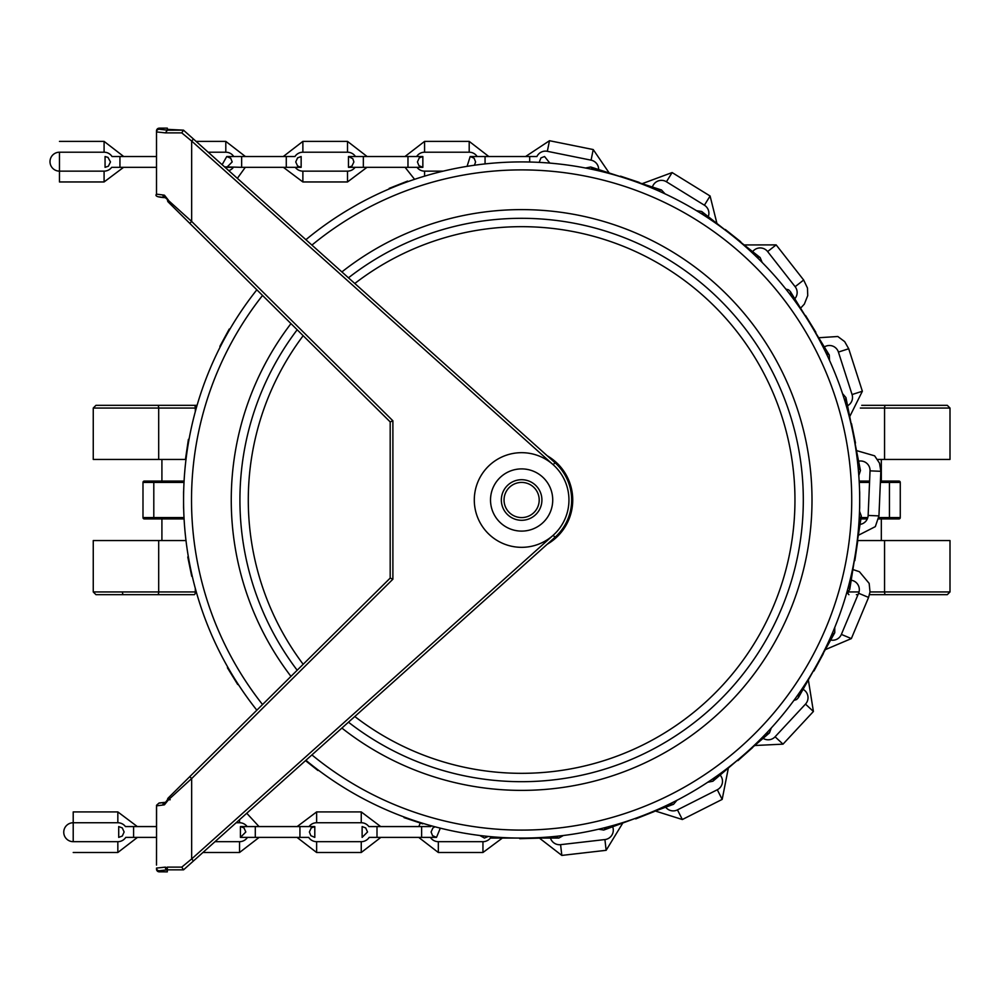 <?xml version="1.0" encoding="UTF-8"?>
<svg xmlns="http://www.w3.org/2000/svg" width="1000" height="1000" viewBox="0 0 1000 1000"><rect width="100%" height="100%" fill="white"/><g stroke="black" fill="none" stroke-linecap="round" stroke-linejoin="round"><path stroke-width="1.5" d="M856.375 594.663L858 594.663M885.588 594.663L947.3 594.663L950 591.95L884.562 591.95A2.7 1.037 90 0 0 885.588 594.663L869.5 594.663M196.3 591.95L195.312 591.95A2.7 1.037 90 0 1 194.288 594.663L95.95 594.663L93.25 591.95L95.95 594.663M186.875 594.663L119.262 594.663M119.262 405.337L197.075 405.337L95.95 405.337L93.25 408.05L196.3 408.05M848.275 405.337L847.487 405.337M885.588 405.337A2.7 1.037 90 0 0 884.562 408.05L950 408.05L947.3 405.337L861.737 405.337L923.988 405.337M539.2 500A17.575 17.575 0 0 1 512.837 515.225A17.575 17.575 0 0 1 512.837 484.775A17.575 17.575 0 0 1 539.2 500M541.912 500A20.288 20.288 0 0 0 521.625 479.712A20.288 20.288 0 0 0 501.337 500A20.288 20.288 0 0 0 521.625 520.288A20.288 20.288 0 0 0 541.912 500M857.475 540.562L950 540.562L950 591.95L947.3 594.663M95.95 405.337L93.25 408.05L93.25 459.438L186 459.438M183.675 490.838A13.525 13.525 0 0 0 183.55 492.675L183.55 507.325A13.525 13.525 0 0 0 183.675 509.162M859.562 509.188A13.525 13.525 0 0 0 859.688 507.35L859.688 492.65A13.525 13.525 0 0 0 859.562 490.812M184.088 481.062L144.338 481.062A1.35 1.35 0 0 0 142.988 482.425L142.988 517.575A1.35 1.35 0 0 0 144.338 518.938A1.35 1.35 0 0 1 142.988 517.575A1.35 1.35 0 0 0 144.338 518.938L153.8 518.938L144.338 518.938M144.338 481.062L153.8 481.062L153.8 482.425L184.013 482.425M184.013 517.575L153.8 517.575L153.8 518.938L184.088 518.938M880.425 481.062L898.913 481.062A1.35 1.35 0 0 1 900.263 482.425L900.263 517.575L878.8 517.575M869.6 481.062L859.163 481.062M860.913 518.938L867.312 518.938M878.587 518.938L898.913 518.938A1.35 1.35 0 0 0 900.263 517.575M898.913 518.938L889.438 518.938L889.438 482.425L900.263 482.425A1.35 1.35 0 0 0 898.913 481.062M877.613 459.438L950 459.438L950 408.05L947.3 405.337M195.312 588.413L195.312 591.95L93.25 591.95L93.25 540.562L186 540.562M237.362 178.337L245.275 167.338L283.4 167.338L302.875 181.962L302.875 171.137A9.463 9.463 0 0 1 295.287 167.338L301.15 167.338L301.15 156.525L297.562 157.887L295.738 161.938L297.575 165.987L301.15 167.338L286.275 167.338L286.275 156.525L294.938 156.525A9.463 9.463 0 0 1 302.875 152.213L302.875 141.387L283.263 156.525L245.413 156.525L225.8 141.387L225.8 152.213A9.463 9.463 0 0 1 233.738 156.525L226.775 156.525L230.725 158.238L232.188 161.938L226.775 167.338L233.375 167.338A9.463 9.463 0 0 1 228.775 170.662M407.975 167.338L407.975 156.525L363.35 156.525L363.35 167.338L422.85 167.338L418.9 165.625L417.438 161.938L419.275 157.875L422.85 156.525L416.637 156.525A9.463 9.463 0 0 1 424.575 152.213L424.575 141.387L404.963 156.525L367.113 156.525L347.5 141.387L347.5 152.213A9.463 9.463 0 0 1 355.438 156.525L348.475 156.525L348.475 167.338L355.087 167.338A9.463 9.463 0 0 1 347.5 171.137L347.5 181.962L366.975 167.338M104.087 171.137A9.463 9.463 0 0 0 111.675 167.338L156.525 167.338L123.562 167.338L104.087 181.962L104.087 171.137L59.462 171.137L59.462 181.962L59.462 152.213A9.463 9.463 0 0 0 50 161.675A9.463 9.463 0 0 0 59.462 171.137M119.938 167.338L119.938 156.525L112.025 156.525A9.463 9.463 0 0 0 104.087 152.213L104.087 141.387L123.713 156.525L156.525 156.525L156.512 131.925L165.4 132.875L167.4 130.175L159.213 129.225A2.7 2.7 180 0 0 156.512 131.925L156.512 194.15L162.7 194.938L163.525 197.35L165.475 197.675M467.075 166.363L470.188 156.525L477.15 156.525A9.463 9.463 0 0 0 469.2 152.213L469.2 141.387L488.825 156.525L525.588 156.525L549.487 140.712L547.337 151.312A9.463 9.463 0 0 0 536.912 156.525L470.188 156.525L474.137 158.238L475.588 161.938L474.462 165.238M407.975 156.525L422.85 156.525L422.85 167.338L417 167.338A9.463 9.463 0 0 0 424.575 171.137L424.575 176.163M73.213 822.75A9.463 9.463 0 0 0 63.75 832.212A9.463 9.463 0 0 0 73.213 841.675L73.213 811.925L73.213 822.75L117.837 822.75L117.837 811.925L137.325 826.575M137.45 837.387L117.837 852.5L117.837 841.675A9.463 9.463 0 0 0 125.763 837.387L156.55 837.387M133.588 837.387L133.588 826.575L125.438 826.575A9.463 9.463 0 0 0 117.837 822.75M239.537 819.712L239.537 822.75A9.463 9.463 0 0 1 247.15 826.575L240.425 826.575L240.425 837.387L247.463 837.387A9.463 9.463 0 0 1 239.537 841.675L239.537 852.5L202.913 852.5M440.312 828.15L436.5 837.387L430.4 837.387A9.463 9.463 0 0 0 438.325 841.675L438.325 852.5L418.713 837.387L380.863 837.387L361.25 852.5L361.25 841.675A9.463 9.463 0 0 0 369.175 837.387L436.5 837.387L432.55 835.675L431.087 831.988L432.925 827.925L435.012 826.787M377 837.387L377 826.575L368.85 826.575A9.463 9.463 0 0 0 361.25 822.75L361.25 811.925L380.725 826.575L418.837 826.575L420.25 823.012M297.137 826.575L316.625 811.925L316.625 822.75A9.463 9.463 0 0 0 309.025 826.575L314.8 826.575L311.225 827.925L309.387 831.988L310.837 835.675L314.8 837.387L314.8 826.575L299.925 826.575L299.925 837.387L308.7 837.387A9.463 9.463 0 0 0 316.625 841.675L316.625 852.5L297.013 837.387M521.625 468.9A31.1 31.1 0 0 0 494.688 515.55A31.1 31.1 0 0 0 548.562 515.55A31.1 31.1 0 0 0 521.625 468.9M521.625 452.675A47.325 47.325 0 0 0 480.637 523.663A47.325 47.325 0 0 0 562.612 523.663A47.325 47.325 0 0 0 521.625 452.675M170.2 799.737L168.412 799.837A2.7 1.438 -134.7 0 1 168.287 797.925L390.188 578.088L189.762 776.65L191.663 778.562L392.887 579.212L392.887 420.788L390.188 421.912L189.762 223.35L191.663 221.438L165.325 197.675A2.7 2.188 93.3 0 0 165.438 197.675M167.5 200.3A2.7 2.7 0 0 0 168.287 202.075A2.7 1.438 -45.3 0 1 168.412 200.162L164.475 195.225L163.287 194.975A2.7 2.188 93.3 0 0 165.325 197.675L165.263 197.662M165.438 802.325A2.7 2.188 86.7 0 0 163.287 805.025L164.475 804.775L168.412 799.837L191.663 778.562L191.663 858.938L181.762 867.125L183.55 869.837L193.475 860.95L191.663 858.938L553.188 535.262L555 537.275A50.038 50.038 0 0 0 555 462.725L193.475 139.05L191.663 141.062L553.188 464.738L555 462.725M165.263 802.337L165.588 802.262A2.7 2.025 68.7 0 0 164.475 804.775M156.537 805.45A2.7 2.7 0 0 0 156.512 805.85L162.7 805.062L163.525 802.65L165.475 802.325M165.062 802.35L159.1 802.975L156.575 805.238L156.512 865.1M165.3 867.138L156.512 868.075A2.7 2.7 180 0 0 159.213 870.775L167.325 869.837A2.7 2.025 -92.8 0 1 165.3 867.138L167.325 867.8L167.325 867.125L167.325 871.862L159.213 871.825A2.7 2.7 180 0 1 156.512 869.125M392.887 579.212L390.188 578.088L390.188 421.912L168.287 202.075M133.588 826.575L156.512 826.575L156.512 806.988M167.325 867.8L167.325 869.837L183.487 869.837M165.4 132.875L181.762 132.875L183.487 130.162L167.4 130.175M193.475 860.95L555 537.275M193.475 139.05L183.487 130.162M181.762 132.875L191.663 141.062L191.663 221.438L392.887 420.788M159.213 129.225L159.213 128.138L156.512 130.838L156.512 131.925M156.512 193.012L156.512 188.988M156.512 130.875A2.7 2.7 180 0 1 159.213 128.175L167.325 128.138L167.325 129.338L183.55 130.162L167.475 130.162M119.938 156.525L156.525 156.525L156.512 134.9M156.512 826.575L156.512 811.012M262.538 704.55A330.087 330.087 0 0 1 262.538 295.45M311.913 245.087A330.087 330.087 0 0 1 762.463 274.25A330.087 330.087 0 0 1 762.463 725.75A330.087 330.087 0 0 1 311.913 754.912M290.963 676.388A290.375 290.375 0 0 1 290.963 323.612M341.887 271.925A290.375 290.375 0 0 1 734.862 302.9A290.375 290.375 0 0 1 734.862 697.1A290.375 290.375 0 0 1 341.887 728.075M305.9 760.3A338.062 338.062 0 0 0 839.65 385.337A338.062 338.062 0 0 0 305.9 239.7M256.837 289.812A338.062 338.062 0 0 0 256.837 710.188M297.175 670.225A281.688 281.688 0 0 1 297.175 329.775M348.462 277.812A281.688 281.688 0 0 1 728.825 309.175A281.688 281.688 0 0 1 728.825 690.825A281.688 281.688 0 0 1 348.462 722.188M547.225 455.763A51.112 51.112 0 0 1 547.225 544.237M303.175 664.287A273.325 273.325 0 0 1 303.175 335.712M354.8 283.488A273.325 273.325 0 0 1 723.025 315.212A273.325 273.325 0 0 1 723.025 684.788A273.325 273.325 0 0 1 354.8 716.513M855 443.125A26.412 26.412 0 0 1 855.487 443.038L851.525 423.713A29.075 29.075 0 0 1 851.162 423.825M854.312 560.575A26.412 26.412 0 0 1 854.837 560.65L857.712 541.138A29.075 29.075 0 0 1 857.387 541.125M813.5 670.7A26.412 26.412 0 0 1 813.988 670.962L823.375 653.612A29.075 29.075 0 0 1 823.125 653.512M723.737 771L724.212 771.562L712.9 781.225L720.138 775.05A9.463 9.463 0 0 1 717.3 789.75L722.175 799.4L728.363 768.025L737.5 760.212A26.412 26.412 0 0 1 737.887 760.65L752.638 747.55A29.075 29.075 0 0 1 752.487 747.412L754.712 745.512L783.012 744.15L813.413 711.475L808.35 679.9M617.45 824.2L617.7 824.9L603.75 830.05L612.663 826.75A9.463 9.463 0 0 1 604.913 839.562L606.15 850.312L622.812 823.012L635.475 818.337A26.412 26.412 0 0 1 635.7 818.9L654.038 811.637A29.075 29.075 0 0 1 653.975 811.513L655.325 811.012L682.35 819.525L722.175 799.4M519.738 838.062A26.412 26.412 0 0 1 519.75 838.675L539.462 838.138A29.075 29.075 0 0 1 539.462 838.062M404.225 817.025A26.412 26.412 0 0 1 404.025 817.613L422.738 823.85A29.075 29.075 0 0 1 422.863 823.325M305.512 760.638L317.95 770.5A29.075 29.075 0 0 1 318.238 770.037M227.913 667.4A26.412 26.412 0 0 1 227.387 667.712L237.712 684.525A29.075 29.075 0 0 1 238.137 684.2M188.363 556.85A26.412 26.412 0 0 1 187.763 556.962L191.725 576.287A29.075 29.075 0 0 1 192.237 576.125M189.025 439.438A26.412 26.412 0 0 1 188.412 439.35L185.525 458.862A29.075 29.075 0 0 1 186.062 458.888M229.8 329.338A26.412 26.412 0 0 1 229.25 329.038L219.862 346.388A29.075 29.075 0 0 1 220.362 346.6M407.775 181.675A26.412 26.412 0 0 1 407.55 181.1L389.2 188.363A29.075 29.075 0 0 1 389.45 188.837M639.113 182.712A26.412 26.412 0 0 1 639.212 182.387L620.5 176.15A29.075 29.075 0 0 1 620.4 176.625M747.987 248.9L748.438 248.325L760.125 257.538L752.65 251.65A9.463 9.463 0 0 1 767.625 251.562L776.15 244.887L744.163 244.95L740.512 242.062A26.412 26.412 0 0 1 740.75 241.762L725.3 229.5A29.075 29.075 0 0 1 725.05 229.887L716.95 223.5L710.088 196L672.113 172.562L642.125 183.688M539.462 838.138L561.825 855.413L606.15 850.312M820.9 342.775L821.538 342.388L829.3 355.062L824.338 346.962A9.463 9.463 0 0 1 838.413 352.062L848.713 348.75L844.663 341.6L837.812 336.5L818.688 337.738L815.487 332.512A26.412 26.412 0 0 1 815.863 332.287L805.537 315.475A29.075 29.075 0 0 1 805.2 315.738L800.575 308.188L804.338 304.113L807.738 295.613L807.463 288.012L803.662 280.025L776.15 244.887M499.312 837.325L499.312 838.062L490.387 838.062A9.463 9.463 0 0 1 482.95 841.675L482.95 852.5L502.375 838.062M377 826.575L430.725 826.575A9.463 9.463 0 0 1 431.362 825.8M647.087 186.075L647.312 185.375L661.462 189.975L652.412 187.037A9.463 9.463 0 0 1 666.438 181.775L672.113 172.562M710.088 196L704.4 205.212A9.463 9.463 0 0 1 708.275 216.65L701.712 211.488L703.75 215.188M848.713 348.75L862.362 391.238L852.062 394.55A9.463 9.463 0 0 1 847.575 405.763L845.938 397.575L845.088 401.7M851.312 574.812L852.038 574.925L849.712 589.612L851.2 580.225A9.463 9.463 0 0 1 858.587 593.25L868.575 597.413L870.013 591.888L869.163 583.387L859.4 571.7L852.887 569.538M868.575 597.413L851.363 638.587L841.375 634.412A9.463 9.463 0 0 1 830.675 640.025L834.762 632.737L831.425 635.325M682.35 819.525L677.463 809.875A9.463 9.463 0 0 1 665.688 807.188L673.525 804.3L669.312 804.1M805.037 684.3L805.688 684.65L798.413 697.638L803.062 689.338A9.463 9.463 0 0 1 805.487 704.112L813.413 711.475M783.012 744.15L775.088 736.787A9.463 9.463 0 0 1 763.112 738.337L769.463 732.913L765.438 734.188M856.825 456.075L857.55 455.925L860.45 470.525L858.6 461.2A9.463 9.463 0 0 1 870.037 470.85L880.837 471.312L879.525 463.188L874.625 455.825L856.488 450.588M880.837 471.312L878.95 515.9L868.138 515.438A9.463 9.463 0 0 1 860.037 524.4L861.35 516.15L859.112 519.738M803.662 280.025L795.138 286.7A9.463 9.463 0 0 1 794.8 298.775L790.438 291.65L791.075 295.825M561.825 855.413L560.588 844.663A9.463 9.463 0 0 1 550.462 838.062L558.812 838.062L554.925 836.425M609.175 172.975L593.225 149.562L591.075 160.162A9.463 9.463 0 0 1 598.663 169.562L590.725 166.988L593.913 169.75M847.975 592.8A2.7 1.037 90 0 0 848.962 594.663M884.562 540.562L884.562 591.95L870 591.95M859.025 591.95L848.737 591.95M158.688 540.562L158.688 591.95A2.7 1.037 90 0 1 157.65 594.663M122.463 591.95A2.7 1.037 90 0 0 123.5 594.663M860.35 408.05L884.562 408.05L884.562 459.438M194.288 405.337A2.7 1.037 90 0 1 195.312 408.05L195.312 411.587M157.65 405.337A2.7 1.037 90 0 1 158.688 408.05L158.688 459.438M142.988 482.425L153.8 482.425L153.8 517.575L142.988 517.575M889.438 481.062L889.438 482.425L880.375 482.425M859.237 482.425L869.538 482.425M867.8 517.575L861.125 517.575M164.475 195.225A2.7 2.025 111.3 0 0 165.588 197.738M165.6 802.25A2.7 2.025 68.7 0 0 165.588 802.262L167.5 799.725M181.762 867.125L167.325 867.125M164.812 802.362L159.213 803.138M159.213 870.775L159.213 871.862L156.512 869.163M159.213 871.825L167.325 871.825M156.537 194.55A2.7 2.7 -0 0 1 156.512 194.15C154.688 196.062 157.575 197.237 165.162 197.662M159.213 196.863L164.775 197.625M647.312 185.375L604.875 171.588L604.637 172.288M821.538 342.388L798.213 304.337L797.588 304.725M852.038 574.925L859.025 530.85L858.288 530.737M724.212 771.562L758.15 742.575L757.663 742.013M805.688 684.65L827.487 645.725L826.85 645.362M857.55 455.925L848.838 412.163L848.125 412.3M748.438 248.325L713.4 220.7L712.938 221.275M499.312 838.062L543.938 838.062L543.938 837.325M617.7 824.9L659.562 809.45L659.312 808.763M485.062 163.912L485.062 156.525M529.688 162.025L529.688 156.525M286.275 167.338L241.65 167.338L241.65 156.525L226.775 156.525L222.125 164.7M421.625 826.575L421.625 837.387M299.925 826.575L255.3 826.575L255.3 837.387L299.925 837.387M161.912 459.438L161.912 481.062M161.912 518.938L161.912 540.562M881.325 459.438L881.325 481.062M881.325 518.938L881.325 540.562M225.8 141.387L196.088 141.387M225.8 152.213L208.175 152.213M347.5 141.387L302.875 141.387M347.5 152.213L302.875 152.213M302.875 181.962L347.5 181.962M302.875 171.137L347.5 171.137M59.462 152.213L104.087 152.213M59.462 141.387L104.087 141.387M104.087 181.962L59.462 181.962M443.25 171.137L424.575 171.137M405.1 167.338L414.588 179.325M424.575 152.213L469.2 152.213M424.575 141.387L469.2 141.387M117.837 841.675L73.213 841.675M117.837 852.5L73.213 852.5M73.213 811.925L117.837 811.925M215 841.675L239.537 841.675M246.75 813.25L259.025 826.575M259.15 837.387L239.537 852.5M239.537 822.75L236.15 822.75M316.625 822.75L361.25 822.75M316.625 811.925L361.25 811.925M361.25 841.675L316.625 841.675M361.25 852.5L316.625 852.5M168.287 797.925A2.7 2.7 0 0 0 167.5 799.7M159.213 128.138L167.325 128.138M438.325 852.5L482.95 852.5M438.325 841.675L482.95 841.675M604.875 171.588L590.725 166.988L585.525 168.025M665.05 193.863L661.462 189.975L657.262 190.338M704.4 205.212L666.438 181.775M798.213 304.337L790.438 291.65L788.637 289.85L785.812 289.075M829.5 360.363L829.3 355.062L825.875 352.612M852.062 394.55L838.413 352.062M862.362 391.238L849.725 416.6M859.025 530.85L861.35 516.15L859.5 511.188M846.425 593.775L849.712 589.612L848.7 585.525M841.375 634.412L858.587 593.25M851.363 638.587L825.275 649.663M758.15 742.575L769.463 732.913L771.287 727.95M707.7 782.25L712.9 781.225L714.788 777.45M677.463 809.875L717.3 789.75M827.487 645.725L834.762 632.737L834.75 627.438M793.9 700.4L796.575 699.562L798.413 697.638L798.875 693.438M775.088 736.787L805.487 704.112M848.838 412.163L845.938 397.575L842.487 393.55M858.8 475.55L860.45 470.525L858.075 467.025M868.138 515.438L870.037 470.85M878.95 515.9L875.325 526.625L858.312 535.312M713.4 220.7L701.712 211.488L696.475 210.662M762.15 262.425L760.125 257.538L756.05 256.413M795.138 286.7L767.625 251.562M543.938 838.062L558.812 838.062L563.425 835.475M488.325 836.425L484.438 838.062L479.812 835.475M659.562 809.45L673.525 804.3L676.963 800.263M598.513 829.212L603.75 830.05L606.825 827.163M560.588 844.663L604.913 839.562M593.225 149.562L549.487 140.712M591.075 160.162L547.337 151.312M363.35 156.525L348.475 156.525L352.85 158.75L353.888 161.938L351.938 166.088L348.475 167.338L363.35 167.338M549.837 163.113L544.562 156.525L540.962 157.887L539.163 162.387M286.275 156.525L241.65 156.525M241.65 167.338L224.537 166.85M110.475 161.938L107.963 157.363L105.062 156.525L105.062 167.338L108.4 166.2L110.475 161.938M367.537 831.988L365.7 827.925L362.125 826.575L362.125 837.387L367.537 831.988M255.3 826.575L240.425 826.575L244 827.925L245.825 831.988L240.425 837.387L255.3 837.387M124.125 831.988L122.287 827.925L118.713 826.575L118.713 837.387L122.3 836.025L124.125 831.988"/></g></svg>
